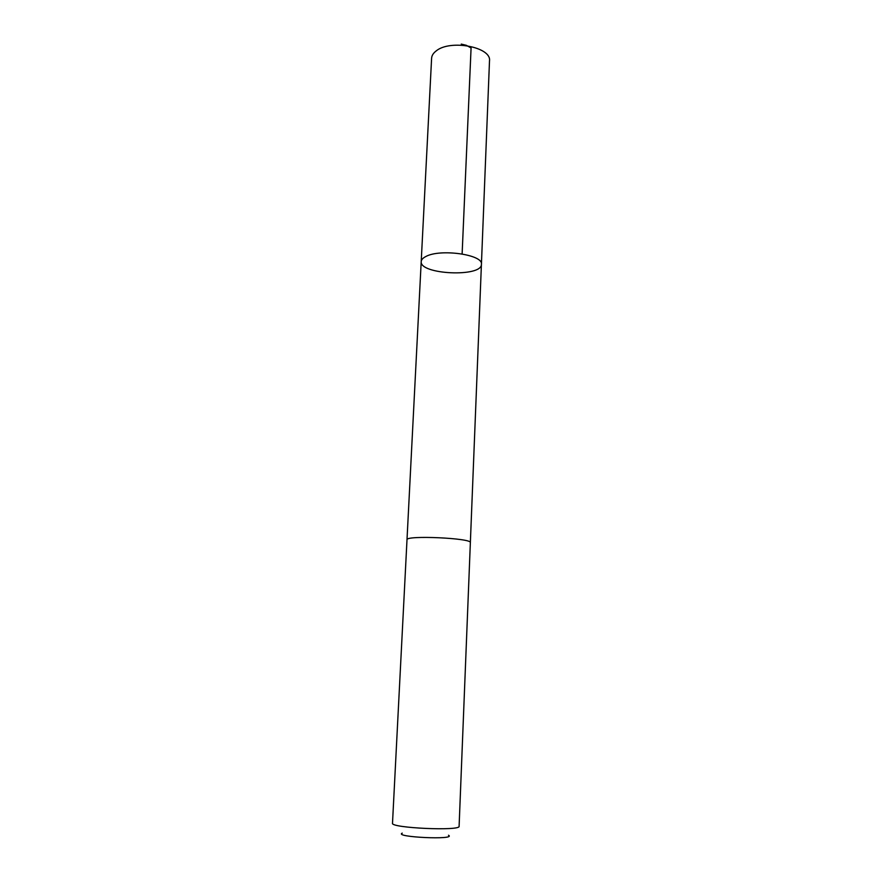 <?xml version="1.0" encoding="UTF-8"?>
<svg xmlns="http://www.w3.org/2000/svg" width="882" height="882" viewBox="0 0 882 882"><rect width="100%" height="100%" fill="white"/><g stroke="black" fill="none" stroke-linecap="round" stroke-linejoin="round"><path stroke-width="1.32" d="M425.763 256.563C440.041 248.437 483.523 254.644 481.418 264.313C482.013 277.444 419.435 274.6 421.21 261.579C421.331 259.716 422.853 258.051 425.763 256.563C440.041 248.437 483.523 254.644 481.418 264.313L489.499 60.858C491.693 47.022 450.029 39.117 436.105 50.991C433.26 53.174 431.761 55.588 431.607 58.234L421.21 261.579C421.331 259.716 422.853 258.051 425.763 256.563M470.36 542.65C472.432 538.13 405.334 535.087 406.999 539.773L392.501 823.248C390.252 828.022 460.911 831.23 459.103 826.269L470.36 542.65M448.497 835.232C457.174 840.116 393.174 837.205 402.247 833.126M462.124 253.917L471.076 47.992L466.38 45.324L461.253 44.1M470.36 542.584L481.418 264.313M406.999 539.707L421.21 261.579"/></g></svg>
